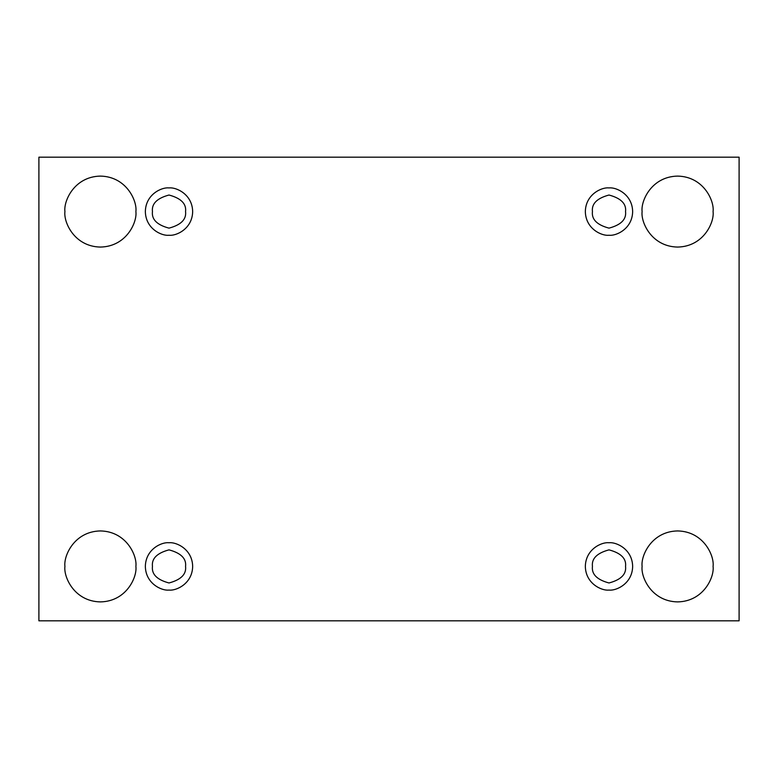 <?xml version="1.0" encoding="UTF-8"?>
<svg xmlns="http://www.w3.org/2000/svg" width="778" height="778" viewBox="0 0 778 778"><rect width="100%" height="100%" fill="white"/><g stroke="black" fill="none" stroke-linecap="round" stroke-linejoin="round"><path stroke-width="0.58" stroke-dasharray="3.89 2.92" d="M713.076 566.413C714.505 576.799 703.857 601.413 677.599 601.9C651.332 601.413 640.683 576.799 642.113 566.413C640.683 576.799 651.332 601.413 677.599 601.9C703.857 601.413 714.505 576.799 713.076 566.413C714.505 556.037 703.857 531.413 677.599 530.936C651.332 531.413 640.683 556.037 642.113 566.413C640.683 556.037 651.332 531.413 677.599 530.936C703.857 531.413 714.505 556.037 713.076 566.413M135.887 566.413C137.317 576.799 126.668 601.413 100.401 601.9C74.143 601.413 63.495 576.799 64.924 566.413C63.495 576.799 74.143 601.413 100.401 601.9C126.668 601.413 137.317 576.799 135.887 566.413C137.317 556.037 126.668 531.413 100.401 530.936C74.143 531.413 63.495 556.037 64.924 566.413C63.495 556.037 74.143 531.413 100.401 530.936C126.668 531.413 137.317 556.037 135.887 566.413M713.076 211.587C714.505 221.963 703.857 246.587 677.599 247.064C651.332 246.587 640.683 221.963 642.113 211.587C640.683 221.963 651.332 246.587 677.599 247.064C703.857 246.587 714.505 221.963 713.076 211.587C714.505 201.201 703.857 176.587 677.599 176.1C651.332 176.587 640.683 201.201 642.113 211.587C640.683 201.201 651.332 176.587 677.599 176.1C703.857 176.587 714.505 201.201 713.076 211.587M135.887 211.587C137.317 221.963 126.668 246.587 100.401 247.064C74.143 246.587 63.495 221.963 64.924 211.587C63.495 221.963 74.143 246.587 100.401 247.064C126.668 246.587 137.317 221.963 135.887 211.587C137.317 201.201 126.668 176.587 100.401 176.1C74.143 176.587 63.495 201.201 64.924 211.587C63.495 201.201 74.143 176.587 100.401 176.1C126.668 176.587 137.317 201.201 135.887 211.587M169.001 187.926C175.925 186.983 192.341 194.072 192.662 211.587C192.341 229.092 175.925 236.191 169.001 235.238C175.925 236.191 192.341 229.092 192.662 211.587C192.341 194.072 175.925 186.983 169.001 187.926C162.087 186.983 145.671 194.072 145.35 211.587C145.671 229.092 162.087 236.191 169.001 235.238C162.087 236.191 145.671 229.092 145.35 211.587C145.671 194.072 162.087 186.983 169.001 187.926M185.563 211.587C186.506 219.415 180.982 224.93 169.001 228.139C157.02 224.93 151.506 219.415 152.449 211.587C151.506 219.415 157.02 224.93 169.001 228.139C180.982 224.93 186.506 219.415 185.563 211.587C186.506 203.758 180.982 198.234 169.001 195.025C157.02 198.234 151.506 203.758 152.449 211.587C151.506 203.758 157.02 198.234 169.001 195.025C180.982 198.234 186.506 203.758 185.563 211.587M608.999 187.926C615.913 186.983 632.329 194.072 632.65 211.587C632.329 229.092 615.913 236.191 608.999 235.238C615.913 236.191 632.329 229.092 632.65 211.587C632.329 194.072 615.913 186.983 608.999 187.926C602.075 186.983 585.659 194.072 585.338 211.587C585.659 229.092 602.075 236.191 608.999 235.238C602.075 236.191 585.659 229.092 585.338 211.587C585.659 194.072 602.075 186.983 608.999 187.926M625.551 211.587C626.494 219.415 620.98 224.93 608.999 228.139C597.018 224.93 591.494 219.415 592.437 211.587C591.494 219.415 597.018 224.93 608.999 228.139C620.98 224.93 626.494 219.415 625.551 211.587C626.494 203.758 620.98 198.234 608.999 195.025C597.018 198.234 591.494 203.758 592.437 211.587C591.494 203.758 597.018 198.234 608.999 195.025C620.98 198.234 626.494 203.758 625.551 211.587M608.999 542.762C615.913 541.809 632.329 548.908 632.65 566.413C632.329 583.928 615.913 591.017 608.999 590.074C615.913 591.017 632.329 583.928 632.65 566.413C632.329 548.908 615.913 541.809 608.999 542.762C602.075 541.809 585.659 548.908 585.338 566.413C585.659 583.928 602.075 591.017 608.999 590.074C602.075 591.017 585.659 583.928 585.338 566.413C585.659 548.908 602.075 541.809 608.999 542.762M625.551 566.413C626.494 574.242 620.98 579.766 608.999 582.975C597.018 579.766 591.494 574.242 592.437 566.413C591.494 574.242 597.018 579.766 608.999 582.975C620.98 579.766 626.494 574.242 625.551 566.413C626.494 558.585 620.98 553.07 608.999 549.861C597.018 553.07 591.494 558.585 592.437 566.413C591.494 558.585 597.018 553.07 608.999 549.861C620.98 553.07 626.494 558.585 625.551 566.413M169.001 542.762C175.925 541.809 192.341 548.908 192.662 566.413C192.341 583.928 175.925 591.017 169.001 590.074C175.925 591.017 192.341 583.928 192.662 566.413C192.341 548.908 175.925 541.809 169.001 542.762C162.087 541.809 145.671 548.908 145.35 566.413C145.671 583.928 162.087 591.017 169.001 590.074C162.087 591.017 145.671 583.928 145.35 566.413C145.671 548.908 162.087 541.809 169.001 542.762M185.563 566.413C186.506 574.242 180.982 579.766 169.001 582.975C157.02 579.766 151.506 574.242 152.449 566.413C151.506 574.242 157.02 579.766 169.001 582.975C180.982 579.766 186.506 574.242 185.563 566.413C186.506 558.585 180.982 553.07 169.001 549.861C157.02 553.07 151.506 558.585 152.449 566.413C151.506 558.585 157.02 553.07 169.001 549.861C180.982 553.07 186.506 558.585 185.563 566.413M739.1 157.175L38.9 157.175L38.9 620.825L739.1 620.825L739.1 157.175L739.1 620.825L38.9 620.825L38.9 157.175L739.1 157.175"/><path stroke-width="1.17" d="M642.113 566.413C640.683 576.799 651.332 601.413 677.599 601.9C703.857 601.413 714.505 576.799 713.076 566.413C714.505 576.799 703.857 601.413 677.599 601.9C651.332 601.413 640.683 576.799 642.113 566.413C640.683 556.037 651.332 531.413 677.599 530.936C703.857 531.413 714.505 556.037 713.076 566.413C714.505 556.037 703.857 531.413 677.599 530.936C651.332 531.413 640.683 556.037 642.113 566.413M64.924 566.413C63.495 576.799 74.143 601.413 100.401 601.9C126.668 601.413 137.317 576.799 135.887 566.413C137.317 576.799 126.668 601.413 100.401 601.9C74.143 601.413 63.495 576.799 64.924 566.413C63.495 556.037 74.143 531.413 100.401 530.936C126.668 531.413 137.317 556.037 135.887 566.413C137.317 556.037 126.668 531.413 100.401 530.936C74.143 531.413 63.495 556.037 64.924 566.413M642.113 211.587C640.683 221.963 651.332 246.587 677.599 247.064C703.857 246.587 714.505 221.963 713.076 211.587C714.505 221.963 703.857 246.587 677.599 247.064C651.332 246.587 640.683 221.963 642.113 211.587C640.683 201.201 651.332 176.587 677.599 176.1C703.857 176.587 714.505 201.201 713.076 211.587C714.505 201.201 703.857 176.587 677.599 176.1C651.332 176.587 640.683 201.201 642.113 211.587M64.924 211.587C63.495 221.963 74.143 246.587 100.401 247.064C126.668 246.587 137.317 221.963 135.887 211.587C137.317 221.963 126.668 246.587 100.401 247.064C74.143 246.587 63.495 221.963 64.924 211.587C63.495 201.201 74.143 176.587 100.401 176.1C126.668 176.587 137.317 201.201 135.887 211.587C137.317 201.201 126.668 176.587 100.401 176.1C74.143 176.587 63.495 201.201 64.924 211.587M169.001 235.238C175.925 236.191 192.341 229.092 192.662 211.587C192.341 194.072 175.925 186.983 169.001 187.926C175.925 186.983 192.341 194.072 192.662 211.587C192.341 229.092 175.925 236.191 169.001 235.238C162.087 236.191 145.671 229.092 145.35 211.587C145.671 194.072 162.087 186.983 169.001 187.926C162.087 186.983 145.671 194.072 145.35 211.587C145.671 229.092 162.087 236.191 169.001 235.238M152.449 211.587C151.506 219.415 157.02 224.93 169.001 228.139C180.982 224.93 186.506 219.415 185.563 211.587C186.506 203.758 180.982 198.234 169.001 195.025C157.02 198.234 151.506 203.758 152.449 211.587C151.506 203.758 157.02 198.234 169.001 195.025C180.982 198.234 186.506 203.758 185.563 211.587C186.506 219.415 180.982 224.93 169.001 228.139C157.02 224.93 151.506 219.415 152.449 211.587M608.999 235.238C615.913 236.191 632.329 229.092 632.65 211.587C632.329 194.072 615.913 186.983 608.999 187.926C615.913 186.983 632.329 194.072 632.65 211.587C632.329 229.092 615.913 236.191 608.999 235.238C602.075 236.191 585.659 229.092 585.338 211.587C585.659 194.072 602.075 186.983 608.999 187.926C602.075 186.983 585.659 194.072 585.338 211.587C585.659 229.092 602.075 236.191 608.999 235.238M592.437 211.587C591.494 219.415 597.018 224.93 608.999 228.139C620.98 224.93 626.494 219.415 625.551 211.587C626.494 203.758 620.98 198.234 608.999 195.025C597.018 198.234 591.494 203.758 592.437 211.587C591.494 203.758 597.018 198.234 608.999 195.025C620.98 198.234 626.494 203.758 625.551 211.587C626.494 219.415 620.98 224.93 608.999 228.139C597.018 224.93 591.494 219.415 592.437 211.587M608.999 590.074C615.913 591.017 632.329 583.928 632.65 566.413C632.329 548.908 615.913 541.809 608.999 542.762C615.913 541.809 632.329 548.908 632.65 566.413C632.329 583.928 615.913 591.017 608.999 590.074C602.075 591.017 585.659 583.928 585.338 566.413C585.659 548.908 602.075 541.809 608.999 542.762C602.075 541.809 585.659 548.908 585.338 566.413C585.659 583.928 602.075 591.017 608.999 590.074M592.437 566.413C591.494 574.242 597.018 579.766 608.999 582.975C620.98 579.766 626.494 574.242 625.551 566.413C626.494 558.585 620.98 553.07 608.999 549.861C597.018 553.07 591.494 558.585 592.437 566.413C591.494 558.585 597.018 553.07 608.999 549.861C620.98 553.07 626.494 558.585 625.551 566.413C626.494 574.242 620.98 579.766 608.999 582.975C597.018 579.766 591.494 574.242 592.437 566.413M169.001 590.074C175.925 591.017 192.341 583.928 192.662 566.413C192.341 548.908 175.925 541.809 169.001 542.762C175.925 541.809 192.341 548.908 192.662 566.413C192.341 583.928 175.925 591.017 169.001 590.074C162.087 591.017 145.671 583.928 145.35 566.413C145.671 548.908 162.087 541.809 169.001 542.762C162.087 541.809 145.671 548.908 145.35 566.413C145.671 583.928 162.087 591.017 169.001 590.074M152.449 566.413C151.506 574.242 157.02 579.766 169.001 582.975C180.982 579.766 186.506 574.242 185.563 566.413C186.506 558.585 180.982 553.07 169.001 549.861C157.02 553.07 151.506 558.585 152.449 566.413C151.506 558.585 157.02 553.07 169.001 549.861C180.982 553.07 186.506 558.585 185.563 566.413C186.506 574.242 180.982 579.766 169.001 582.975C157.02 579.766 151.506 574.242 152.449 566.413M38.9 157.175L739.1 157.175L739.1 620.825L38.9 620.825L38.9 157.175L38.9 620.825L739.1 620.825L739.1 157.175L38.9 157.175"/></g></svg>

